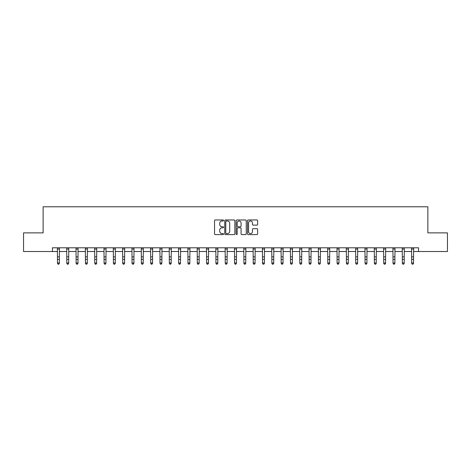 <?xml version="1.0" encoding="UTF-8"?>
<svg xmlns="http://www.w3.org/2000/svg" width="471" height="471" viewBox="0 0 471 471"><rect width="100%" height="100%" fill="white"/><g stroke="black" fill="none" stroke-linecap="round" stroke-linejoin="round"><path stroke-width="0.71" d="M223.572 220.481A0.512 0.512 0 0 0 223.06 219.969L215.282 219.969A0.73 0.73 0 0 0 214.546 220.699L214.546 233.875A0.73 0.73 0 0 0 215.282 234.605L223.06 234.605A0.512 0.512 0 0 0 223.572 234.093A0.512 0.512 0 0 0 223.06 233.581L222.053 233.581A2.343 2.343 0 0 1 219.71 231.237L219.71 230.142A2.343 2.343 0 0 1 222.053 227.799L223.06 227.799A0.512 0.512 0 0 0 223.572 227.287A0.512 0.512 0 0 0 223.06 226.775L222.053 226.775A2.343 2.343 0 0 1 219.71 224.431L219.71 223.331A2.343 2.343 0 0 1 222.053 220.993L223.06 220.993A0.512 0.512 0 0 0 223.572 220.481M256.889 225.126A0.73 0.73 0 0 0 257.619 224.396L257.619 220.699A0.73 0.73 0 0 0 256.889 219.969L248.252 219.969A0.73 0.73 0 0 0 247.522 220.699L247.522 233.875A0.73 0.73 0 0 0 248.252 234.605L256.889 234.605A0.73 0.73 0 0 0 257.619 233.875L257.619 229.406A0.73 0.73 0 0 0 256.889 228.676L253.192 228.676A0.73 0.73 0 0 0 252.462 229.406L252.462 231.62A1.961 1.961 0 0 1 250.501 233.581A1.961 1.961 0 0 1 248.547 231.62L248.547 222.948A1.961 1.961 0 0 1 250.501 220.993A1.961 1.961 0 0 1 252.462 222.948L252.462 224.396A0.73 0.73 0 0 0 253.192 225.126L256.889 225.126M52.446 251.52L23.55 251.52L23.55 232.88L43.126 232.88L43.126 206.781L427.874 206.781L427.874 232.88L447.45 232.88L447.45 251.52L418.554 251.52L418.554 247.793L52.446 247.793L52.446 251.52L57.48 251.52M234.858 220.699A0.73 0.73 0 0 0 234.128 219.969L225.491 219.969A0.73 0.73 0 0 0 224.761 220.699L224.761 233.875A0.73 0.73 0 0 0 225.491 234.605L234.128 234.605A0.73 0.73 0 0 0 234.858 233.875L234.858 220.699M236.872 219.969L245.509 219.969A0.73 0.73 0 0 1 246.239 220.699L246.239 233.875A0.73 0.73 0 0 1 245.509 234.605L241.811 234.605A0.73 0.73 0 0 1 241.081 233.875L241.081 228.529A0.73 0.73 0 0 0 240.351 227.799L237.896 227.799A0.73 0.73 0 0 0 237.166 228.529L237.166 234.093A0.512 0.512 0 0 1 236.654 234.605A0.512 0.512 0 0 1 236.142 234.093L236.142 220.699A0.73 0.73 0 0 1 236.872 219.969M59.34 251.52L66.8 251.52M68.66 251.52L76.119 251.52M77.98 251.52L85.439 251.52M87.3 251.52L94.759 251.52M96.626 251.52L104.079 251.52M105.946 251.52L113.399 251.52M115.265 251.52L122.719 251.52M124.585 251.52L132.039 251.52M133.905 251.52L141.365 251.52M143.225 251.52L150.685 251.52M152.545 251.52L160.005 251.52M161.865 251.52L169.325 251.52M171.191 251.52L178.644 251.52M180.511 251.52L187.964 251.52M189.831 251.52L197.284 251.52M199.151 251.52L206.604 251.52M208.47 251.52L215.924 251.52M217.79 251.52L225.25 251.52M227.11 251.52L234.57 251.52M236.43 251.52L243.89 251.52M245.75 251.52L253.21 251.52M255.076 251.52L262.53 251.52M264.396 251.52L271.849 251.52M273.716 251.52L281.169 251.52M283.036 251.52L290.489 251.52M292.356 251.52L299.809 251.52M301.675 251.52L309.135 251.52M310.995 251.52L318.455 251.52M320.315 251.52L327.775 251.52M329.635 251.52L337.095 251.52M338.961 251.52L346.415 251.52M348.281 251.52L355.735 251.52M357.601 251.52L365.054 251.52M366.921 251.52L374.374 251.52M376.241 251.52L383.7 251.52M385.561 251.52L393.02 251.52M394.881 251.52L402.34 251.52M404.2 251.52L411.66 251.52M413.52 251.52L418.554 251.52M226.298 220.993A0.512 0.512 0 0 0 225.786 221.505L225.786 233.068A0.512 0.512 0 0 0 226.298 233.581L227.358 233.581A2.343 2.343 0 0 0 229.701 231.237L229.701 223.331A2.343 2.343 0 0 0 227.358 220.993L226.298 220.993M241.081 222.983A1.961 1.961 0 0 0 239.121 221.029A1.961 1.961 0 0 0 237.166 222.983L237.166 226.039A0.73 0.73 0 0 0 237.896 226.775L240.351 226.775A0.73 0.73 0 0 0 241.081 226.039L241.081 222.983M59.428 247.793L59.34 263.401L58.781 264.219L58.039 264.054L58.781 264.219M57.385 247.793L57.48 262.983L59.34 262.983L58.781 264.054M58.039 264.219L57.48 263.401L58.039 264.054M68.748 247.793L68.66 263.401L68.101 264.219L67.359 264.054L68.101 264.219M66.711 247.793L66.8 262.983L68.66 262.983L68.101 264.054M67.359 264.219L66.8 263.401L67.359 264.054M78.068 247.793L77.98 263.401L77.421 264.219L76.679 264.054L77.421 264.219M76.031 247.793L76.119 262.983L77.98 262.983L77.421 264.054M76.679 264.219L76.119 263.401L76.679 264.054M87.394 247.793L87.3 263.401L86.746 264.219L85.999 264.054L86.746 264.219M85.351 247.793L85.439 262.983L87.3 262.983L86.746 264.054M85.999 264.219L85.439 263.401L85.999 264.054M96.714 247.793L96.626 263.401L96.066 264.219L95.319 264.054L96.066 264.219M94.671 247.793L94.759 262.983L96.626 262.983L96.066 264.054M95.319 264.219L94.759 263.401L95.319 264.054M106.034 247.793L105.946 263.401L105.386 264.219L104.639 264.054L105.386 264.219M103.991 247.793L104.079 262.983L105.946 262.983L105.386 264.054M104.639 264.219L104.079 263.401L104.639 264.054M115.354 247.793L115.265 263.401L114.706 264.219L113.958 264.054L114.706 264.219M113.311 247.793L113.399 262.983L115.265 262.983L114.706 264.054M113.958 264.219L113.399 263.401L113.958 264.054M124.674 247.793L124.585 263.401L124.026 264.219L123.278 264.054L124.026 264.219M122.631 247.793L122.719 262.983L124.585 262.983L124.026 264.054M123.278 264.219L122.719 263.401L123.278 264.054M133.994 247.793L133.905 263.401L133.346 264.219L132.598 264.054L133.346 264.219M131.951 247.793L132.039 262.983L133.905 262.983L133.346 264.054M132.598 264.219L132.039 263.401L132.598 264.054M143.314 247.793L143.225 263.401L142.666 264.219L141.924 264.054L142.666 264.219M141.276 247.793L141.365 262.983L143.225 262.983L142.666 264.054M141.924 264.219L141.365 263.401L141.924 264.054M152.633 247.793L152.545 263.401L151.986 264.219L151.244 264.054L151.986 264.219M150.596 247.793L150.685 262.983L152.545 262.983L151.986 264.054M151.244 264.219L150.685 263.401L151.244 264.054M161.953 247.793L161.865 263.401L161.306 264.219L160.564 264.054L161.306 264.219M159.916 247.793L160.005 262.983L161.865 262.983L161.306 264.054M160.564 264.219L160.005 263.401L160.564 264.054M171.279 247.793L171.191 263.401L170.632 264.219L169.884 264.054L170.632 264.219M169.236 247.793L169.325 262.983L171.191 262.983L170.632 264.054M169.884 264.219L169.325 263.401L169.884 264.054M180.599 247.793L180.511 263.401L179.951 264.219L179.204 264.054L179.951 264.219M178.556 247.793L178.644 262.983L180.511 262.983L179.951 264.054M179.204 264.219L178.644 263.401L179.204 264.054M189.919 247.793L189.831 263.401L189.271 264.219L188.524 264.054L189.271 264.219M187.876 247.793L187.964 262.983L189.831 262.983L189.271 264.054M188.524 264.219L187.964 263.401L188.524 264.054M199.239 247.793L199.151 263.401L198.591 264.219L197.844 264.054L198.591 264.219M197.196 247.793L197.284 262.983L199.151 262.983L198.591 264.054M197.844 264.219L197.284 263.401L197.844 264.054M208.559 247.793L208.47 263.401L207.911 264.219L207.163 264.054L207.911 264.219M206.516 247.793L206.604 262.983L208.47 262.983L207.911 264.054M207.163 264.219L206.604 263.401L207.163 264.054M217.879 247.793L217.79 263.401L217.231 264.219L216.483 264.054L217.231 264.219M215.836 247.793L215.924 262.983L217.79 262.983L217.231 264.054M216.483 264.219L215.924 263.401L216.483 264.054M227.199 247.793L227.11 263.401L226.551 264.219L225.809 264.054L226.551 264.219M225.162 247.793L225.25 262.983L227.11 262.983L226.551 264.054M225.809 264.219L225.25 263.401L225.809 264.054M236.519 247.793L236.43 263.401L235.871 264.219L235.129 264.054L235.871 264.219M234.481 247.793L234.57 262.983L236.43 262.983L235.871 264.054M235.129 264.219L234.57 263.401L235.129 264.054M245.838 247.793L245.75 263.401L245.191 264.219L244.449 264.054L245.191 264.219M243.801 247.793L243.89 262.983L245.75 262.983L245.191 264.054M244.449 264.219L243.89 263.401L244.449 264.054M255.164 247.793L255.076 263.401L254.517 264.219L253.769 264.054L254.517 264.219M253.121 247.793L253.21 262.983L255.076 262.983L254.517 264.054M253.769 264.219L253.21 263.401L253.769 264.054M264.484 247.793L264.396 263.401L263.837 264.219L263.089 264.054L263.837 264.219M262.441 247.793L262.53 262.983L264.396 262.983L263.837 264.054M263.089 264.219L262.53 263.401L263.089 264.054M273.804 247.793L273.716 263.401L273.156 264.219L272.409 264.054L273.156 264.219M271.761 247.793L271.849 262.983L273.716 262.983L273.156 264.054M272.409 264.219L271.849 263.401L272.409 264.054M283.124 247.793L283.036 263.401L282.476 264.219L281.729 264.054L282.476 264.219M281.081 247.793L281.169 262.983L283.036 262.983L282.476 264.054M281.729 264.219L281.169 263.401L281.729 264.054M292.444 247.793L292.356 263.401L291.796 264.219L291.049 264.054L291.796 264.219M290.401 247.793L290.489 262.983L292.356 262.983L291.796 264.054M291.049 264.219L290.489 263.401L291.049 264.054M301.764 247.793L301.675 263.401L301.116 264.219L300.368 264.054L301.116 264.219M299.721 247.793L299.809 262.983L301.675 262.983L301.116 264.054M300.368 264.219L299.809 263.401L300.368 264.054M311.084 247.793L310.995 263.401L310.436 264.219L309.694 264.054L310.436 264.219M309.047 247.793L309.135 262.983L310.995 262.983L310.436 264.054M309.694 264.219L309.135 263.401L309.694 264.054M320.404 247.793L320.315 263.401L319.756 264.219L319.014 264.054L319.756 264.219M318.367 247.793L318.455 262.983L320.315 262.983L319.756 264.054M319.014 264.219L318.455 263.401L319.014 264.054M329.724 247.793L329.635 263.401L329.076 264.219L328.334 264.054L329.076 264.219M327.686 247.793L327.775 262.983L329.635 262.983L329.076 264.054M328.334 264.219L327.775 263.401L328.334 264.054M339.049 247.793L338.961 263.401L338.402 264.219L337.654 264.054L338.402 264.219M337.006 247.793L337.095 262.983L338.961 262.983L338.402 264.054M337.654 264.219L337.095 263.401L337.654 264.054M348.369 247.793L348.281 263.401L347.722 264.219L346.974 264.054L347.722 264.219M346.326 247.793L346.415 262.983L348.281 262.983L347.722 264.054M346.974 264.219L346.415 263.401L346.974 264.054M357.689 247.793L357.601 263.401L357.042 264.219L356.294 264.054L357.042 264.219M355.646 247.793L355.735 262.983L357.601 262.983L357.042 264.054M356.294 264.219L355.735 263.401L356.294 264.054M367.009 247.793L366.921 263.401L366.361 264.219L365.614 264.054L366.361 264.219M364.966 247.793L365.054 262.983L366.921 262.983L366.361 264.054M365.614 264.219L365.054 263.401L365.614 264.054M376.329 247.793L376.241 263.401L375.681 264.219L374.934 264.054L375.681 264.219M374.286 247.793L374.374 262.983L376.241 262.983L375.681 264.054M374.934 264.219L374.374 263.401L374.934 264.054M385.649 247.793L385.561 263.401L385.001 264.219L384.254 264.054L385.001 264.219M383.606 247.793L383.7 262.983L385.561 262.983L385.001 264.054M384.254 264.219L383.7 263.401L384.254 264.054M394.969 247.793L394.881 263.401L394.321 264.219L393.579 264.054L394.321 264.219M392.932 247.793L393.02 262.983L394.881 262.983L394.321 264.054M393.579 264.219L393.02 263.401L393.579 264.054M404.289 247.793L404.2 263.401L403.641 264.219L402.899 264.054L403.641 264.219M402.252 247.793L402.34 262.983L404.2 262.983L403.641 264.054M402.899 264.219L402.34 263.401L402.899 264.054M413.615 247.793L413.52 263.401L412.961 264.219L412.219 264.054L412.961 264.219M411.572 247.793L411.66 262.983L413.52 262.983L412.961 264.054M412.219 264.219L411.66 263.401L412.219 264.054M59.34 256.872L57.48 256.872M59.34 259.433L57.48 259.433M59.34 249L57.48 249M68.66 256.872L66.8 256.872M68.66 259.433L66.8 259.433M68.66 249L66.8 249M77.98 256.872L76.119 256.872M77.98 259.433L76.119 259.433M77.98 249L76.119 249M87.3 256.872L85.439 256.872M87.3 259.433L85.439 259.433M87.3 249L85.439 249M96.626 256.872L94.759 256.872M96.626 259.433L94.759 259.433M96.626 249L94.759 249M105.946 256.872L104.079 256.872M105.946 259.433L104.079 259.433M105.946 249L104.079 249M115.265 256.872L113.399 256.872M115.265 259.433L113.399 259.433M115.265 249L113.399 249M124.585 256.872L122.719 256.872M124.585 259.433L122.719 259.433M124.585 249L122.719 249M133.905 256.872L132.039 256.872M133.905 259.433L132.039 259.433M133.905 249L132.039 249M143.225 256.872L141.365 256.872M143.225 259.433L141.365 259.433M143.225 249L141.365 249M152.545 256.872L150.685 256.872M152.545 259.433L150.685 259.433M152.545 249L150.685 249M161.865 256.872L160.005 256.872M161.865 259.433L160.005 259.433M161.865 249L160.005 249M171.191 256.872L169.325 256.872M171.191 259.433L169.325 259.433M171.191 249L169.325 249M180.511 256.872L178.644 256.872M180.511 259.433L178.644 259.433M180.511 249L178.644 249M189.831 256.872L187.964 256.872M189.831 259.433L187.964 259.433M189.831 249L187.964 249M199.151 256.872L197.284 256.872M199.151 259.433L197.284 259.433M199.151 249L197.284 249M208.47 256.872L206.604 256.872M208.47 259.433L206.604 259.433M208.47 249L206.604 249M217.79 256.872L215.924 256.872M217.79 259.433L215.924 259.433M217.79 249L215.924 249M227.11 256.872L225.25 256.872M227.11 259.433L225.25 259.433M227.11 249L225.25 249M236.43 256.872L234.57 256.872M236.43 259.433L234.57 259.433M236.43 249L234.57 249M245.75 256.872L243.89 256.872M245.75 259.433L243.89 259.433M245.75 249L243.89 249M255.076 256.872L253.21 256.872M255.076 259.433L253.21 259.433M255.076 249L253.21 249M264.396 256.872L262.53 256.872M264.396 259.433L262.53 259.433M264.396 249L262.53 249M273.716 256.872L271.849 256.872M273.716 259.433L271.849 259.433M273.716 249L271.849 249M283.036 256.872L281.169 256.872M283.036 259.433L281.169 259.433M283.036 249L281.169 249M292.356 256.872L290.489 256.872M292.356 259.433L290.489 259.433M292.356 249L290.489 249M301.675 256.872L299.809 256.872M301.675 259.433L299.809 259.433M301.675 249L299.809 249M310.995 256.872L309.135 256.872M310.995 259.433L309.135 259.433M310.995 249L309.135 249M320.315 256.872L318.455 256.872M320.315 259.433L318.455 259.433M320.315 249L318.455 249M329.635 256.872L327.775 256.872M329.635 259.433L327.775 259.433M329.635 249L327.775 249M338.961 256.872L337.095 256.872M338.961 259.433L337.095 259.433M338.961 249L337.095 249M348.281 256.872L346.415 256.872M348.281 259.433L346.415 259.433M348.281 249L346.415 249M357.601 256.872L355.735 256.872M357.601 259.433L355.735 259.433M357.601 249L355.735 249M366.921 256.872L365.054 256.872M366.921 259.433L365.054 259.433M366.921 249L365.054 249M376.241 256.872L374.374 256.872M376.241 259.433L374.374 259.433M376.241 249L374.374 249M385.561 256.872L383.7 256.872M385.561 259.433L383.7 259.433M385.561 249L383.7 249M394.881 256.872L393.02 256.872M394.881 259.433L393.02 259.433M394.881 249L393.02 249M404.2 256.872L402.34 256.872M404.2 259.433L402.34 259.433M404.2 249L402.34 249M413.52 256.872L411.66 256.872M413.52 259.433L411.66 259.433M413.52 249L411.66 249"/></g></svg>
